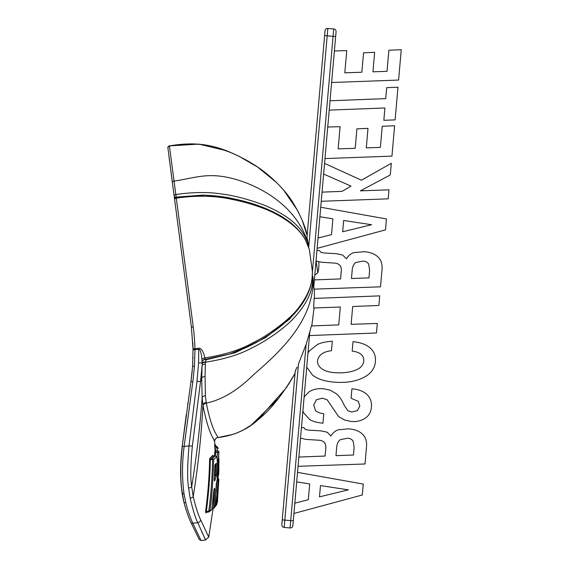<?xml version="1.0" encoding="UTF-8"?>
<svg xmlns="http://www.w3.org/2000/svg" width="569" height="569" viewBox="0 0 569 569"><rect width="100%" height="100%" fill="white"/><g stroke="black" fill="none" stroke-linecap="round" stroke-linejoin="round"><path stroke-width="0.85" d="M309.294 249.357L309.394 249.77C306.499 241.96 303.505 228.482 274.592 213.297C262.672 207.116 244.044 201.604 231.868 199.378C217.408 195.985 196.81 194.989 176.305 198.204L193.268 327.04C194.086 332.872 194.655 340.134 194.982 348.818L194.47 366.436L192.827 381.835L184.128 446.487C182.03 462.618 181.995 478.344 184.022 493.657L185.757 502.633C187.493 509.71 189.854 516.595 192.834 523.274L197.706 522.634L205.558 539.846L197.706 522.634C195.238 517.456 192.735 509.333 190.188 498.266L188.602 488.067C187.208 480.044 187.336 465.968 189 445.847L196.966 381.322L200.544 381.543L202.095 365.568L201.732 378.15L202.109 397.895L203.041 405.647C209.072 436.238 214.164 438.429 214.634 441.466L215.068 451.046L215.039 450.385L215.85 450.968L215.231 455.783M197.706 522.634A3.691 3.144 -23.4 0 0 200.75 520.059C210.992 541.944 211.988 544.007 200.75 520.059C198.254 515.052 195.743 507.207 193.204 496.538L191.689 486.701C190.338 478.97 190.558 465.385 192.365 445.954L200.544 381.543L201.732 378.15A3.691 2.006 -177.2 0 1 205.06 376.571L205.402 395.668L206.305 403.158C212.23 432.568 217.337 434.68 217.792 437.611C234.023 435.584 247.565 429.531 258.418 419.46C270.503 409.893 282.715 394.509 295.062 373.314L288.639 384.253M214.598 441.402L213.752 439.695M215.054 450.627L214.413 455.897M213.339 455.904L212.692 455.392L209.883 458.23L209.598 459.702C209.335 475.976 207.998 493.245 205.587 511.495L205.829 512.904L206.888 512.228M196.966 381.322L198.588 362.93L198.737 349.33C200.075 348.847 201.142 352.154 201.938 359.252L202.123 363.627A3.691 1.686 177.1 0 1 205.395 362.183L205.06 376.571M174.214 196.518L191.376 326.869L193.076 349.779L198.737 349.33L198.56 348.278C201.127 347.759 203.24 350.966 204.89 357.908C224.506 354.857 240.474 349.835 252.785 342.83C269.002 335.233 292.096 317.488 299.024 307.168C312.929 288.817 312.111 277.85 312.381 271.349L309.394 249.77M192.834 523.274C202.735 544.135 204.655 548.096 192.834 523.274A1.849 1.572 155.7 0 1 190.956 522.491M201.711 531.659L202.436 533.231M202.927 534.291L203.233 534.938M204.036 536.645L204.932 538.53M279.052 397.767L251.256 425.064M243.198 430.057L237.088 432.881M314.458 298.412L314.323 289.536M297.039 367.076L295.247 371.201L281.826 524.654A2.589 2.589 0 0 0 284.173 527.449L290.062 527.968A2.589 2.589 0 0 0 292.864 525.614L293.284 520.834L292.864 525.614A2.589 2.589 0 0 1 290.062 527.968A2.589 2.589 0 0 0 292.864 525.614M309.813 331.741L306.129 344.337L298.476 364.004L284.82 520.094L282.238 519.867L295.062 373.314L286.435 387.624L257.572 420.171M306.762 239.585L325.027 30.804L306.954 237.387L308.256 243.909L308.163 245.858M309.259 333.59L309.7 332.026M295.503 370.483L296.684 367.844M312.182 275.168L312.936 276.968L314.024 289.144L380.512 286.833L382.019 269.55C382.482 264.187 381.138 259.997 377.987 256.989C374.822 253.98 370.255 252.209 364.281 251.69L353.868 252.622C350.796 253.582 348.335 255.659 346.478 258.859L342.638 255.04L336.414 253.696L324.195 253.006L320.852 252.33L319.344 250.424L316.933 250.531L318.021 238.034L331.507 234.641L332.893 218.837L319.885 216.753L318.021 238.034M309.493 335.568L376.472 332.986L377.304 323.448L351.123 324.33L352.688 306.506L378.876 305.468L379.722 295.866L314.109 298.426L313.675 307.985L340.312 307.011L338.747 324.892L311.328 325.952L309.821 331.834L307.957 353.065L309.323 350.938L317.552 344.451C321.094 342.737 326.001 341.67 332.289 341.236L331.464 350.682C323.135 351.742 318.512 355.042 317.587 360.575C317.303 363.612 318.59 366.265 321.464 368.534C324.572 370.853 328.846 372.218 334.302 372.631C342.097 373.25 348.797 372.56 354.387 370.561C360.085 368.705 363.207 365.547 363.769 361.095C364.082 355.454 360.22 352.126 352.183 351.101L353.008 341.656C360.718 342.453 366.493 344.615 370.341 348.15C374.203 351.692 375.889 356.187 375.412 361.635C374.779 368.819 370.511 374.274 362.617 378.001C354.715 381.735 345.077 383.101 333.697 382.098C324.344 381.287 317.253 378.904 312.409 374.95L306.734 367.112L304.123 396.934L308.896 391.941C312.943 389.317 317.843 388.257 323.597 388.762L330.312 390.213L336.585 393.912C339.629 396.636 342.197 400.505 344.295 405.512L347.951 410.818L351.791 412.006L357.396 410.626L359.828 406.11L358.342 401.351L351.094 398.243L351.919 388.798C358.762 389.431 363.833 391.387 367.119 394.673C370.426 397.973 371.863 402.148 371.429 407.191C370.981 412.112 368.833 415.832 364.971 418.364C361.08 420.904 356.443 421.935 351.059 421.458L344.345 419.929L338.598 416.572L327.196 399.836L322.502 398.179L316.528 399.658L313.704 405.028L315.539 410.69C317.417 412.283 320.162 413.3 323.768 413.741L322.943 423.187C317.153 422.646 312.751 421.444 309.742 419.566L303.476 412.568L302.893 410.967L301.435 427.682L303.846 427.575L305.354 429.481L308.69 430.157L320.916 430.847L327.139 432.191L330.973 436.01C332.837 432.81 335.297 430.733 338.37 429.773L348.783 428.841C354.757 429.36 359.324 431.131 362.489 434.14C365.639 437.148 366.984 441.338 366.521 446.701L365.014 463.984L298.049 466.31L297.523 472.355L363.257 484.07L362.297 494.994L293.924 513.473L293.284 520.834L309.821 331.834M311.791 325.937L314.067 307.971M175.437 205.829L174.982 202.358M169.036 157.172L169.455 160.387M190.06 316.897L174.619 199.57A1.849 1.131 172.5 0 1 176.305 198.204L176.177 197.215A1.849 1.828 -7.5 0 0 174.576 199.292L170.75 170.216M302.786 221.846L307.125 235.431C305.197 226.057 300.453 215.089 292.879 202.521C285.674 190.565 270.097 174.541 253.802 164.555C238.496 155.33 225.047 149.348 213.446 146.624C200.487 143.281 185.807 143.047 169.413 145.913L175.821 194.527A1.849 1.174 172.5 0 0 174.135 195.928L174.235 196.668A1.849 0.676 172.5 0 0 176.155 197.094L203.688 195.053L225.573 197.173L251.178 203.211L276.036 213.304M174.135 195.928L172.379 182.414C166.233 136.034 166.233 136.034 172.379 182.414L167.841 147.392L169.413 145.906A1.849 1.849 172.5 0 0 167.841 147.392L169.413 145.906L198.866 144.121L225.438 150.451M193.268 327.04A1.849 0.42 172.5 0 1 191.376 326.869L175.48 206.142M198.56 348.278L194.982 348.818A1.849 0.676 178.1 0 1 193.04 348.214L192.621 366.144L190.999 381.372M193.04 348.214L191.376 326.869L193.04 348.214A1.849 0.676 178.1 0 1 193.04 348.178L192.607 366.166L190.978 381.394L182.265 446.053C180.522 460.065 180.167 473.259 181.205 485.627L183.808 501.886C185.999 510.173 188.382 517.029 190.942 522.456L199.214 539.547M309.301 249.386L305.304 239.62L302.452 235.075C296.577 226.939 288.455 220.054 278.092 214.413C265.275 207.529 250.758 202.4 234.535 199.022C224.776 196.782 214.563 195.508 203.887 195.188L176.177 197.215L175.821 194.527C192.962 192.038 208.382 191.874 222.074 194.043C234.321 195.572 248.497 199.328 264.599 205.309C298.725 219.726 304.038 234.272 307.801 242.607L308.256 243.909M312.936 276.968C312.303 284.969 312.73 297.352 293.945 317.971C284.358 328.619 265.04 341.642 252.544 347.567C240.338 354.373 224.62 359.245 205.395 362.183L206.12 359.764L235.203 352.723L265.303 337.794L289.721 318.996L304.415 300.318M217.799 147.848L230.914 152.62M244.997 159.384L249.77 162.087M298.007 211.334L301.478 218.66M203.041 405.647A3.691 2.667 171.4 0 1 206.305 403.158C222.138 399.751 237.892 390.263 253.568 374.701C277.402 354.018 313.633 322.132 313.149 279.464L313.092 278.796M300.517 438.166L298.86 457.056L325.098 456.054L325.788 448.18C326.193 443.415 324.024 440.769 319.273 440.25L306.115 439.417L300.517 438.166L301.435 427.682M296.691 481.865L294.827 503.145L308.313 499.753L309.7 483.949L296.691 481.865L297.523 472.355M314.358 279.905L340.596 278.902L341.286 271.029C341.692 266.264 339.522 263.618 334.771 263.098L321.613 262.266L316.087 261.043L317.808 272.828L314.792 275.005L313.747 286.947L335.653 36.551L334.387 50.961L346.749 50.62L344.807 72.811L361.848 72.242L363.555 52.789L374.651 52.298L372.944 71.815L387.034 71.338L388.883 50.214L401.252 49.709L398.599 80.058L331.627 82.512L330.034 100.77L385.732 98.629L386.692 87.676L397.973 87.206L395.114 119.881L383.84 120.294L384.914 107.982L329.216 110.123L327.737 127.022L340.091 126.681L338.15 148.872L355.198 148.303L356.898 128.85L368.001 128.359L366.294 147.876L380.384 147.399L382.233 126.275L394.601 125.77L391.949 156.119L324.977 158.573L324.558 163.388L361.422 180.224L391.316 163.296L390.298 174.946L360.355 190.85L388.997 189.833L388.207 198.837L321.236 201.291L320.717 207.244L386.451 218.958L385.49 229.883L317.118 248.361M323.619 174.057L322.04 192.13L342.047 191.376L350.981 186.099L323.619 174.057L324.558 163.388M312.409 272.018L333.078 36.324L327.189 35.811L308.683 247.337M202.123 363.627L202.095 365.568A3.691 1.714 -179.4 0 1 205.43 364.082M201.938 359.252A3.691 1.6 169.4 0 1 204.89 357.908L205.402 359.117L206.17 359.195L206.12 359.764A3.691 1.536 -173.6 0 1 204.627 359.523L203.197 360.184A3.691 3.343 171.6 0 1 205.388 359.067M182.229 492.341C180.209 480.336 180.266 464.887 182.4 445.996M193.04 348.107L192.799 342.616M191.54 328.128L191.376 326.898M192.998 358.221L193.019 357.375M203.197 360.184L202.151 361.215M204.627 359.523L229.57 354.046L249.414 345.966M333.719 28.962A2.589 2.589 0 0 1 336.073 31.764A2.589 2.589 0 0 0 333.719 28.962L333.078 36.324L335.653 36.551L336.073 31.764A2.589 2.589 0 0 0 333.719 28.962L327.829 28.45A2.589 2.589 0 0 0 325.027 30.804A2.589 2.589 0 0 1 327.829 28.45L327.189 35.811L324.607 35.584M329.216 110.123L330.034 100.77M319.885 216.753L320.717 207.244M321.236 201.291L322.04 192.13M324.977 158.573L327.737 127.022M331.627 82.512L334.387 50.961M316.044 260.702L316.933 250.531M309.38 336.827L309.7 335.561M293.924 513.473L294.827 503.145M302.893 410.967L304.123 396.934M298.049 466.31L298.86 457.056M306.734 367.112L307.957 353.065M319.486 496.865L348.427 489.845L320.475 485.592L319.486 496.865M335.966 455.669L353.47 455.008L354.124 447.519L353.2 441.324C352.005 439.339 350.099 438.315 347.46 438.244L340.298 439.673C338.086 441.217 336.855 444.119 336.599 448.365L335.966 455.669M342.68 231.754L371.621 224.734L343.669 220.48L342.68 231.754M351.464 278.518L368.968 277.864L369.622 270.367L368.698 264.172C367.51 262.188 365.597 261.164 362.958 261.093L355.796 262.522C353.584 264.066 352.353 266.968 352.104 271.214L351.464 278.518M214.634 441.466A3.691 3.691 152.5 0 1 217.792 437.611L217.792 437.611C217.258 437.412 216.348 438.052 215.061 439.531L214.62 441.018M316.272 261.107L316.876 261.32M216.22 484.397L215.63 505.962L214.435 507.285L214.89 488.949L214.47 488.088L213.731 490.834L211.824 509.625L209.883 510.934C211.817 497.647 213.083 480.599 213.674 459.795L216.433 456.971C217.123 456.679 217.493 459.233 217.543 464.624L217.244 478.998L216.22 484.397A1.11 0.405 179.8 0 0 216.234 484.333A1.11 0.405 179.8 0 0 216.22 484.269M216.334 463.287A1.11 1.081 -139.2 0 1 216.078 464.005L214.862 465.293L214.349 479.269C214.321 480.833 214.47 481.346 214.79 480.805L216.398 474.816L216.334 463.287L215.174 464.524L214.862 466.367L214.364 480.364M218.823 479.297L217.422 502.441L218.781 479.105L216.889 504.077L216.163 505.265C217.5 493.636 218.183 478.906 218.19 461.082L218.823 452.81L217.493 501.943L217.408 502.555L216.497 502.825M217.514 501.374L217.422 502.441L217.514 501.374M218.645 459.965L218.702 474.959L218.965 459.56M218.93 458.351L218.909 458.152A1.11 1.095 -173.8 0 1 218.901 458.28A1.11 1.095 -173.8 0 0 218.901 458.28L218.674 459.496A1.11 1.095 -164.8 0 0 218.695 459.268M217.322 450.776L216.924 447.625A1.11 1.095 -24.6 0 1 218.076 448.265L218.169 448.671M215.701 446.345L215.679 445.427L214.577 445.1M215.63 505.976L214.093 507.975L214.435 507.285L213.382 507.868L213.852 490.044M213.432 508.309L211.988 508.501L214.086 507.989L212.045 508.046M205.829 512.904A0.74 0.697 58.2 0 1 206.348 512.292M205.587 511.495L206.298 511.595L206.44 512.278L208.83 511.965L208.752 511.275C210.935 495.208 212.216 477.924 212.593 459.439L213.674 459.795L212.372 458.749L215.345 455.769L216.91 457.028L217.55 464.624L217.23 479.183M209.598 459.702L210.324 459.716C210.053 476.018 208.709 493.309 206.298 511.595L209.883 510.934L208.83 511.965L211.839 509.703M209.883 458.23A0.74 0.711 -130.7 0 0 210.701 458.97L210.324 459.716L212.465 459.439L212.372 458.749L210.701 458.97L213.517 456.11L215.196 455.89A1.11 1.081 38.9 0 1 216.433 456.971M212.692 455.392A0.74 0.725 -141.1 0 0 213.517 456.11L215.345 455.769M217.244 478.998L217.159 479.361M212.465 459.439L212.721 458.763M211.824 509.625L210.971 510.528M211.846 509.675L213.752 490.841L214.421 488.408A1.11 0.925 -159.3 0 0 214.47 488.088M214.093 489.262A1.11 0.405 -0 0 0 214.89 488.949M216.448 503.501L217.422 502.441M214.997 450.371A0.74 0.733 -175 0 0 215.829 451.068L217.514 450.748C218.724 450.911 219.157 451.601 218.823 452.81M217.045 457.512L217.5 450.847A1.11 1.095 4.9 0 1 218.752 451.9M216.177 492.1L216.768 481.061M215.139 506.318L216.163 505.265L215.146 505.628M216.889 504.077L216.163 505.265M218.382 483.003A1.11 0.953 -172.5 0 0 218.396 482.939L216.789 504.44M218.795 479.013L218.396 482.932A1.11 0.953 -172.5 0 0 218.404 482.832M214.371 480.065A1.11 0.932 19.7 0 1 214.79 480.805M214.968 465.172A1.11 1.074 -134.4 0 0 215.174 464.524M215.039 465.115L216.611 465.065M214.584 474.866L215.302 474.781L215.381 464.368M214.556 475.492L215.302 474.781L216.398 474.816M214.485 477.114L214.99 475.435A1.11 0.939 16 0 1 216.206 476.424M218.596 474.553A1.11 0.953 5.6 0 1 218.702 474.959M218.652 469.29L219.015 469.297M218.638 470.172A1.11 0.953 2.2 0 1 218.987 470.869M214.563 446.594L215.267 447.839L215.651 450.968M214.89 446.551L216.099 446.295L217.266 446.836L218.069 448.251M215.708 446.345L215.679 445.427M215.345 444.652L214.79 444.41M190.188 498.266A3.691 2.276 -11.8 0 0 193.204 496.538C198.161 465.734 201.405 435.207 202.934 404.95A3.691 2.653 171.7 0 1 206.206 402.482M188.602 488.067A3.691 1.913 -6.3 0 0 191.689 486.701C196.518 456.893 199.989 427.291 202.109 397.895A3.691 2.489 174.8 0 1 205.402 395.668M180.85 462.362L182.265 446.053L184.128 446.487L189 445.847A3.691 0.405 6.4 0 0 192.365 445.954M192.827 381.835L190.978 381.394L192.272 370.504M184.022 493.657A1.849 1.046 171.6 0 1 182.066 492.932M185.757 502.633A1.849 1.202 166 0 1 183.823 501.922A1.849 1.202 -14 0 1 183.794 501.609M172.393 182.414A1.849 1.337 172.5 0 1 174.05 181.098C193.04 178.353 205.494 172.855 227.586 177.372C254.535 182.884 295.837 203.311 307.801 242.607A2.589 1.999 159.8 0 1 307.424 243.987M290.062 527.968L290.709 520.607L284.82 520.094L284.173 527.449A2.589 2.589 0 0 1 281.826 524.654M306.129 344.337L290.709 520.607L293.284 520.834M198.588 362.93L202.123 362.851A3.691 1.23 178.3 0 1 205.423 361.856M194.47 366.436L192.607 366.166L192.806 362.816M203.474 360.013A3.691 3.414 169.9 0 1 205.402 359.117M327.829 28.45A2.589 2.589 0 0 0 325.027 30.804M214.733 451.736A0.74 0.733 -163.5 0 0 215.566 452.44L217.237 452.22A1.11 1.095 16.5 0 1 218.489 453.28M217.465 461.075L218.19 461.082M214.947 447.817A0.74 0.733 155.7 0 0 215.267 447.839L216.924 447.625L216.213 446.381A1.11 1.095 -34.5 0 1 217.28 446.857M190.942 522.456L199.143 539.398L201.106 540.55L205.615 539.96L208.752 537.015L213.14 508.352M236.732 433.023L232.693 434.446L217.792 437.611L232.97 434.353M237.33 432.789L243.525 429.887M257.508 420.228L263.561 414.829M271.619 406.579L279.102 397.703M288.44 384.566L293.81 375.597M170.771 170.351L172.315 182.108M170.081 145.82L180.906 144.505M185.857 144.092L192.201 143.865L203.652 144.654M214.086 146.788L223.532 149.747M232.152 153.146L239.464 156.518M243.148 158.388L252.778 163.915M262.828 170.778L265.154 172.549M284.009 190.565L297.018 209.484M232.323 153.217L238.795 156.183L257.558 167.023L276.541 182.528M283.682 190.181L297.487 210.359M302.21 220.402L307.125 235.431M183.687 501.374L183.246 499.454M182.99 498.252L181.98 492.349M181.973 492.327L180.871 480.947L180.835 462.654M182.265 446.053L186.269 414.545M187.67 404.253L187.82 403.179M192.55 367.033L192.607 366.166M205.95 359.231L228.439 354.387C241.384 350.141 253.034 344.793 263.404 338.349C296.449 317.872 312.786 295.645 312.402 271.662M243.39 429.958L251.171 425.121M217.792 437.611C217.109 437.433 216.163 438.144 214.961 439.737L214.634 441.281M317.808 272.828A31.772 31.772 0 0 0 318.789 261.84M176.177 197.215L174.576 199.285M209.3 511.801L206.149 512.377M217.23 479.19L216.234 484.333L215.438 506.495M215.85 450.968L217.514 450.748M215.936 505.841L215.167 506.325M217.408 502.555L216.476 503.501M218.674 459.496L218.61 474.895M214.89 446.452L216.099 446.295M218.076 491.139L218.546 481.701M214.783 444.154L215.374 444.674"/></g></svg>
